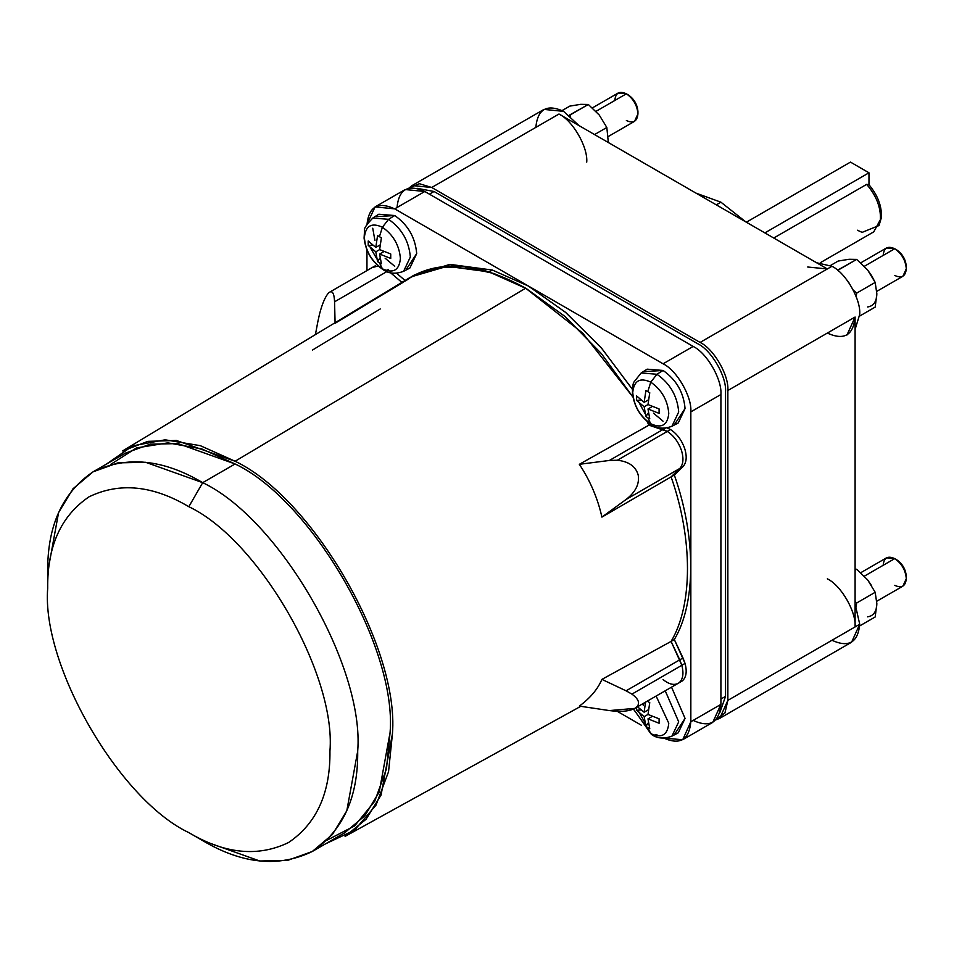 <?xml version="1.0" encoding="UTF-8"?>
<svg xmlns="http://www.w3.org/2000/svg" width="954" height="954" viewBox="0 0 954 954"><rect width="100%" height="100%" fill="white"/><g stroke="black" fill="none" stroke-linecap="round" stroke-linejoin="round"><path stroke-width="1.43" d="M827.333 333.077C844.075 340.697 853.329 335.355 855.094 317.038L855.094 626.921C856.334 611.776 841.07 585.339 827.333 578.839C841.07 585.339 856.334 611.776 855.094 626.921L859.721 624.25L855.094 603.858L859.721 624.25C857.956 642.567 848.702 647.909 831.96 640.277M807.704 267.013L827.333 268.956L831.96 266.285L816.612 262.767L831.96 266.285C845.697 272.784 860.961 299.234 859.721 314.367L855.094 329.416L859.721 314.367C860.961 299.234 845.697 272.784 831.96 266.285L700.093 342.426C713.83 348.914 729.094 375.363 727.854 390.508L855.094 317.038L846.961 335.021M883.165 565.305C883.905 557.673 887.757 555.443 894.733 558.627L864.36 576.156L894.733 558.627L886.552 557.816L860.77 572.698M876.774 601.235L902.913 586.15L906.3 578.661C905.561 570.182 901.709 563.504 894.733 558.627L896.736 559.783C902.508 563.814 905.692 569.335 906.3 576.347C905.692 569.335 902.508 563.814 896.736 559.783L894.733 558.627C901.709 563.504 905.561 570.182 906.3 578.661C905.561 586.293 901.709 588.511 894.733 585.339M614.805 100.492C615.545 92.86 619.396 90.63 626.373 93.814L596 111.344L626.373 93.814L618.192 93.003L592.41 107.885M608.413 136.422L634.553 121.337L637.94 113.848C637.2 105.369 633.349 98.691 626.373 93.814L628.376 94.971C634.148 99.001 637.332 104.523 637.94 111.535C637.332 104.523 634.148 99.001 628.376 94.971L626.373 93.814C633.349 98.691 637.2 105.369 637.94 113.848C637.2 121.48 633.349 123.698 626.373 120.526M883.165 255.422C883.905 247.79 887.757 245.572 894.733 248.744L864.36 266.285L894.733 248.744L886.552 247.933L860.77 262.827M876.774 291.364L902.913 276.266L906.3 268.778C905.561 260.299 901.709 253.621 894.733 248.744L896.736 249.9C902.508 253.931 905.692 259.452 906.3 266.464C905.692 259.452 902.508 253.931 896.736 249.9L894.733 248.744C901.709 253.621 905.561 260.299 906.3 268.778C905.561 276.41 901.709 278.64 894.733 275.456M650.759 733.638L651.964 734.771L650.759 733.638C661.611 738.587 667.621 735.117 668.766 723.239C667.621 735.117 661.611 738.587 650.759 733.638L647.79 727.592L650.759 733.638L633.551 709.06L650.759 733.638M674.776 733.96L685.055 718.41L671.556 687.202L685.055 718.41L678.234 732.851L671.95 736.13L678.699 721.832L665.248 690.839L678.699 721.832L671.95 736.13C664.175 739.04 657.521 738.587 651.964 734.771L633.432 709.108M656.137 696.11L668.766 723.239L656.137 696.11M647.957 700.82L647.79 701.512L649.757 702.633L647.993 714.439L659.095 718.803L659.095 723.239L647.993 718.863L649.757 728.629L647.79 727.592L649.757 728.629L647.993 718.863L652.262 716.406L647.993 718.863L659.095 723.239L659.095 718.803L647.993 714.439L649.757 702.633L647.289 701.214L647.957 700.82M650.759 423.755L651.964 424.9L650.759 423.755C661.611 428.704 667.621 425.245 668.766 413.356C667.621 425.245 661.611 428.704 650.759 423.755L647.79 417.709L650.759 423.755C639.895 416.171 633.885 405.772 632.74 392.559C633.885 405.772 639.895 416.171 650.759 423.755M674.776 424.089L685.055 408.539L678.234 422.98L671.95 426.259L678.699 411.961C677.316 396.005 670.066 383.436 656.936 374.266L650.759 382.16C661.611 389.757 667.621 400.155 668.766 413.356C667.621 400.155 661.611 389.757 650.759 382.16L647.79 391.629L649.757 392.762L647.993 404.556L659.095 408.932L659.095 413.368L647.993 408.992L649.757 418.758L647.79 417.709L649.757 418.758L647.993 408.992L652.262 406.535L647.993 408.992L659.095 413.368L659.095 408.932L647.993 404.556L649.757 392.762L645.918 390.544L644.153 402.338L648.422 399.881L644.153 402.338L645.918 390.544L647.79 391.629L650.759 382.16C639.895 377.224 633.885 380.682 632.74 392.559C633.885 380.682 639.895 377.224 650.759 382.16L656.936 374.266C670.066 383.436 677.316 396.005 678.699 411.961L671.95 426.259C664.175 429.157 657.521 428.704 651.964 424.9C640.623 417.423 634.112 406.809 632.442 393.048C632.442 387.3 632.931 383.651 633.909 382.077L641.171 372.966L656.936 374.266L663.078 370.474L656.936 374.266L641.171 372.966L647.158 369.162L663.078 370.474C676.326 379.74 683.66 392.428 685.055 408.539C683.66 392.428 676.326 379.74 663.078 370.474L644.475 371.595M382.399 268.825L383.603 269.958L382.399 268.825C393.251 273.774 399.261 270.304 400.406 258.427C399.261 270.304 393.251 273.774 382.399 268.825L379.43 262.779L382.399 268.825C371.535 261.229 365.525 250.83 364.38 237.629C365.525 250.83 371.535 261.229 382.399 268.825M406.416 269.147L416.695 253.597L409.874 268.038L403.59 271.318L410.339 257.02C408.956 241.064 401.706 228.495 388.576 219.325L382.399 227.231C393.251 234.827 399.261 245.226 400.406 258.427C399.261 245.226 393.251 234.827 382.399 227.231L379.43 236.699L381.397 237.82L379.632 249.614L390.735 253.991L390.735 258.427L379.632 254.05L381.397 263.817L379.43 262.779L381.397 263.817L379.632 254.05L383.902 251.594L379.632 254.05L390.735 258.427L390.735 253.991L379.632 249.614L381.397 237.82L377.557 235.602L375.793 247.408L380.062 244.939L375.793 247.408L377.557 235.602L379.43 236.699L382.399 227.231C371.535 222.282 365.525 225.752 364.38 237.629C365.525 225.752 371.535 222.282 382.399 227.231L388.576 219.325C401.706 228.495 408.956 241.064 410.339 257.02L403.59 271.318C395.815 274.227 389.16 273.774 383.603 269.958C372.263 262.481 365.752 251.868 364.082 238.106L364.523 230.665C363.569 228.996 366.336 224.786 372.811 218.025L388.576 219.325L394.717 215.532L388.576 219.325L372.811 218.025L378.798 214.221L394.717 215.532C407.966 224.798 415.3 237.486 416.695 253.597C415.3 237.486 407.966 224.798 394.717 215.532L376.114 216.653M871.431 585.47L867.591 579.829L875.188 592.291L876.845 603.679C876.595 611.597 873.506 615.986 867.591 616.844C873.506 615.986 876.595 611.597 876.845 603.679L875.188 616.976L859.685 625.919L875.188 616.976L876.845 603.679L875.188 592.291L867.591 579.829L871.431 585.47M838.804 271.222L837.564 270.185L856.68 259.393L867.591 269.958L871.527 275.539L875.188 282.42L876.845 293.808C876.595 301.714 873.506 306.103 867.591 306.973C873.506 306.103 876.595 301.714 876.845 293.808L875.188 307.093L859.685 316.048L875.188 307.093L876.845 293.808L875.188 282.42L867.591 269.958L871.431 275.587L867.591 269.958L856.68 259.393L849.084 259.273L856.68 259.393L838.244 270.042L838.804 271.222M570.444 116.293L569.204 115.243L588.32 104.463L599.231 115.017L606.827 127.478L608.33 142.516L606.827 127.478L599.231 115.017L588.32 104.463L580.724 104.332L588.32 104.463L569.884 115.1L570.444 116.293M853.866 291.304L849.012 282.885L853.866 291.304M312.304 851.481L344.692 832.782L364.822 815.789L379.203 792.035L390.091 732.433C397.019 647.885 311.779 500.242 235.089 463.966L202.701 482.664C279.391 518.94 364.631 666.584 357.702 751.132L346.815 810.733L332.433 834.488L312.304 851.481L287.524 860.425L259.75 860.997L202.701 840.629C242.256 864.085 278.795 867.699 312.304 851.481C343.106 830.564 358.239 797.127 357.702 751.132C364.631 666.584 279.391 518.94 202.701 482.664L188.82 506.705C258.641 539.737 336.249 674.156 329.941 751.132C330.43 793.001 316.645 823.457 288.609 842.501C258.105 857.264 224.834 853.961 188.82 832.615L202.701 840.629L188.82 832.615C119 799.583 41.392 665.165 47.7 588.189C47.211 546.32 60.996 515.864 89.032 496.819C119.536 482.056 152.807 485.359 188.82 506.705L202.701 482.664C163.146 459.208 126.608 455.595 93.098 471.813C62.296 492.717 47.163 526.167 47.7 572.161L58.588 512.56L72.969 488.806L93.098 471.813L117.879 462.869L145.652 462.296L202.701 482.664L235.089 463.966L178.04 443.586L150.267 444.17L125.487 453.114L93.098 471.813M678.234 683.35L679.033 682.814C683.016 679.331 683.946 673.5 681.824 665.308L631.918 694.118C639.12 699.377 640.432 703.921 635.865 707.737L682.289 680.941C686.272 677.447 687.19 671.604 685.055 663.4L674.323 639.538L671.091 641.41L679.761 659.822L671.091 641.41C692.938 604.979 692.938 538.557 671.091 476.893C692.938 538.557 692.938 604.979 671.091 641.41L601.914 679.379C597.681 689.253 590.156 698.161 579.34 706.103C590.156 698.161 597.681 689.253 601.914 679.379L671.091 641.41C692.938 604.979 692.938 538.557 671.091 476.893L679.761 468.486C683.374 464.479 683.911 458.361 681.359 450.109C678.354 441.845 673.655 435.608 667.275 431.399L648.97 425.162L579.34 464.312C590.156 480.601 597.681 498.203 601.914 517.104L626.074 499.479C635.602 492.061 639.645 483.916 638.202 475.044C635.781 466.446 628.841 461.521 617.381 460.233L667.299 431.423L617.381 460.233C628.841 461.521 635.781 466.446 638.202 475.044C639.645 483.916 635.602 492.061 626.074 499.479L679.761 468.486C683.374 464.491 683.911 458.361 681.371 450.121C678.366 441.869 673.679 435.632 667.299 431.423C673.679 435.632 678.366 441.869 681.371 450.121C683.911 458.361 683.374 464.491 679.761 468.486L682.992 466.613C686.618 462.618 687.154 456.489 684.602 448.237C681.597 439.973 676.899 433.736 670.507 429.538L667.275 431.399C673.655 435.608 678.354 441.845 681.359 450.109C683.911 458.361 683.374 464.479 679.761 468.486L671.091 476.893L601.914 517.104C597.681 498.203 590.156 480.601 579.34 464.312L650.723 424.136L648.97 425.162L646.955 421.31L648.97 425.162L667.299 431.423L648.97 425.162L646.943 421.31M634.863 708.393L609.379 710.575C621.579 712.185 630.403 711.243 635.865 707.737C640.432 703.921 639.12 699.377 631.918 694.118L626.074 690.815L679.761 659.822L681.824 665.308C683.946 673.476 683.028 679.32 679.045 682.802C683.028 679.32 683.946 673.476 681.824 665.272C683.946 673.5 683.016 679.331 679.033 682.814C674.669 685.687 669.35 684.602 663.066 679.57C669.35 684.602 674.681 685.687 679.045 682.802M682.289 680.941C686.272 677.447 687.19 671.604 685.055 663.4L682.992 657.95L679.761 659.822L671.091 641.41C692.938 604.979 692.938 538.557 671.091 476.893L674.323 475.02C696.181 536.685 696.181 603.107 674.323 639.538L682.992 657.95L679.761 659.822L681.824 665.272L685.055 663.4L681.824 665.272L671.091 641.41L674.323 639.538C696.181 603.107 696.181 536.685 674.323 475.02L671.091 476.893L679.761 468.486L626.074 499.479L601.914 517.104L671.091 476.893L679.761 468.486L682.992 466.613L674.323 475.02L682.992 466.613C686.618 462.618 687.154 456.489 684.602 448.237C681.597 439.973 676.899 433.736 670.507 429.538L666.309 427.595L663.066 429.467L648.97 425.162M632.419 389.28L601.187 347.721L565.519 312.316L528.242 285.95L492.336 270.042L489.092 271.914L526.274 288.549L564.804 316.334L601.39 353.624L632.955 397.079L582.667 333.077L525.654 288.191L235.089 461.247C312.936 498.071 399.476 647.957 392.44 733.793L381.075 795.016L366.074 819.247L345.098 836.372L580.771 706.318M329.106 292.484C332.386 290.243 334.21 293.355 334.568 301.798C334.21 293.355 332.386 290.243 329.106 292.484C325.708 295.633 322.535 302.764 319.566 313.89C322.535 302.764 325.708 295.633 329.106 292.484L373.086 267.025L378.142 265.987L373.086 267.025L375.506 265.701M334.568 301.798L386.895 271.58L334.568 301.798L335.092 323.299L334.568 301.798M879.016 225.526L881.377 217.607C881.961 206.338 877.835 195.379 868.975 184.73L866.661 184.372C876.309 195.618 880.888 207.34 880.423 219.551L879.016 225.526L862.106 232.382L857.407 230.224M716.287 204.848L720.914 202.176L696.003 193.137L720.914 202.176L716.287 204.848M745.825 221.9L720.914 202.176L745.825 221.9M746.362 222.21L850.467 162.108L868.975 172.793L764.869 232.895L868.975 172.793L850.467 162.108L746.362 222.21M820.607 262.541L873.769 231.846L880.423 219.551C880.888 207.34 876.309 195.618 866.661 184.372L773.742 238.023L866.661 184.372L868.975 184.73L868.975 172.793L868.975 184.73C877.835 195.379 881.961 206.338 881.377 217.607M122.589 450.956L147.894 441.356L176.383 440.474L235.089 461.247L525.654 288.191L494.1 273.559L463.06 266.583L434.44 268.014L409.874 277.602L122.589 450.956M380.229 308.965L312.518 350.023M315.416 334.604L317.873 321.546L315.416 334.604M319.566 313.89L317.873 321.546L319.566 313.89M405.092 280.488L396.602 273.273L405.092 280.488M401.92 282.408L390.568 272.772L401.92 282.408M335.092 323.299L402.349 282.778C435.167 259.071 476.261 260.883 525.654 288.191L582.667 333.077L632.955 397.079L601.39 353.624L564.804 316.334L526.274 288.549L489.092 271.914L492.336 270.042L450.443 264.437L414.394 274.979L411.15 276.851L447.199 266.309L489.092 271.914C454.545 261.587 425.627 265.2 402.349 282.778M372.275 267.561L378.142 265.987L372.275 267.573M601.914 679.379L626.074 690.815L601.914 679.379M579.34 706.103L609.379 710.575L579.34 706.103M631.918 694.118L681.824 665.308L679.761 659.822L626.074 690.815L631.918 694.118M579.34 464.312L609.379 460.46L663.066 429.467L667.275 431.399L670.507 429.538L666.309 427.595L609.379 460.46L579.34 464.312M617.381 460.233L609.379 460.46L617.381 460.233M188.82 506.705C152.807 485.359 119.536 482.056 89.032 496.819C60.996 515.864 47.211 546.32 47.7 588.189C41.392 665.165 119 799.583 188.82 832.615C224.834 853.961 258.105 857.264 288.609 842.501C316.645 823.457 330.43 793.001 329.941 751.132C336.249 674.156 258.641 539.737 188.82 506.705M110.497 464.538L136.446 447.939L167.856 442.859L201.711 448.893L235.089 463.966C311.779 500.242 397.019 647.885 390.091 732.433L386.453 768.876L374.743 801.217L354.649 825.878L327.294 840.045M325.529 843.849L354.578 830.147L376.031 805.116L388.552 771.691L392.44 733.793C399.476 647.957 312.936 498.071 235.089 461.247L200.328 445.673L165.125 439.806L132.713 445.864L106.335 464.169M405.593 280.905L412.784 275.933L449.429 264.508L492.336 270.042L528.409 286.045L565.829 312.578L601.616 348.222L632.896 390.019M617.25 711.314L641.326 725.219L617.25 711.314M663.078 737.776C679.82 745.408 689.074 740.065 690.839 721.749L690.839 411.878C692.079 396.733 676.815 370.283 663.078 363.796L394.717 208.854C377.975 201.222 368.721 206.577 366.956 224.882M366.956 249.996L366.956 270.566L366.956 249.996M397.031 207.519C398.796 189.202 408.05 183.86 424.792 191.492L693.153 346.433C706.89 352.92 722.154 379.37 720.914 394.515L720.914 704.386C719.149 722.703 709.895 728.045 693.153 720.413M366.968 224.166L375.089 206.911L405.164 189.548L424.792 191.492L394.717 208.854L424.792 191.492L693.153 346.433C706.89 352.92 722.154 379.37 720.914 394.515L690.839 411.878L720.914 394.515L720.914 704.386L690.839 721.749L682.706 739.72L663.698 738.134M375.089 206.911L394.717 208.854L663.078 363.796C676.815 370.283 692.079 396.733 690.839 411.878L690.839 721.749L720.914 704.386L712.781 722.357L682.706 739.72M693.153 346.433L663.078 363.796L693.153 346.433M569.812 106.109L580.724 104.332L569.812 106.109L562.133 110.545L569.812 106.109M594.557 134.562L606.827 127.478L594.557 134.562M838.172 261.05L849.084 259.273L838.172 261.05L830.493 265.486L838.172 261.05M856.752 293.069L853.389 290.278L856.752 293.069L875.188 282.42L856.752 293.069L856.084 296.396L856.752 293.069M855.094 569.085L856.68 569.276L867.591 579.829L856.68 569.276L855.094 569.085M856.752 602.94L855.094 601.604L856.752 602.94L875.188 592.291L856.752 602.94L856.084 606.279L856.752 602.94M855.094 570.194L856.68 569.276L855.094 570.194M380.002 257.902L377.557 261.599L379.43 262.779L377.557 261.599L380.002 257.902M375.793 251.832L377.557 261.599L375.793 251.832L379.632 249.614L375.793 251.832L368.22 245.428L375.793 251.832M372.644 245.154L368.22 245.428L372.644 245.154M368.22 240.992L368.22 245.428L368.22 240.992L375.793 247.408L368.22 240.992M376.723 258.689L370.331 247.599L376.723 258.689M372.74 228.221L374.946 240.587M385.118 258.2L394.717 266.285M388.576 269.588L385.869 270.435M648.362 412.832L645.918 416.54L647.79 417.709L645.918 416.54L648.362 412.832M644.153 406.774L645.918 416.54L644.153 406.774L647.993 404.556L644.153 406.774L636.58 400.37L644.153 406.774M641.005 400.096L636.58 400.37L641.005 400.096M636.58 395.934L636.58 400.37L636.58 395.934L644.153 402.338L636.58 395.934M645.083 413.619L637.797 400.286L645.083 413.619M653.478 413.13L663.078 421.227M648.362 722.715L645.918 726.411L647.79 727.592L645.918 726.411L648.362 722.715M644.153 712.221L648.422 709.752L644.153 712.221L645.488 702.251L644.153 712.221L637.534 706.842L644.153 712.221M644.153 716.645L645.918 726.411L644.153 716.645L647.993 714.439L644.153 716.645L636.58 710.241L644.153 716.645M641.005 709.979L636.58 710.241L641.005 709.979M636.509 707.439L636.58 710.241L636.509 707.439M646.585 725.398L637.797 710.17M642.805 703.802L643.306 705.4M656.936 734.401L654.229 735.248M429.419 194.163L434.046 191.492L417.22 188.332L434.046 191.492L697.779 343.762C711.517 350.249 726.781 376.699 725.541 391.844C726.781 376.699 711.517 350.249 697.779 343.762L434.046 191.492L429.419 194.163M725.541 391.844L725.541 696.372L720.914 699.043L725.541 696.372L719.865 712.519L725.541 696.372L725.541 391.844M896.736 249.9L894.733 248.744M628.376 94.971L626.373 93.814M896.736 559.783L894.733 558.627M586.734 162.108C587.974 146.964 572.71 120.526 558.972 114.027L827.333 268.956L700.093 342.426L431.733 187.485L558.972 114.027C572.71 120.526 587.974 146.964 586.734 162.108M535.838 127.383C537.603 109.066 546.857 103.724 563.599 111.356L578.947 125.558L563.599 111.356L543.971 109.412L412.104 185.541L431.733 187.485L700.093 342.426C713.83 348.914 729.094 375.363 727.854 390.508L727.854 700.379L719.721 718.35L715.941 719.829L724.933 713.02L727.854 700.379L727.854 390.508L855.094 317.038L855.094 626.921L727.854 700.379L859.721 624.25L851.588 642.221L719.721 718.35M827.333 268.956L558.972 114.027L431.733 187.485L419.331 183.705L408.944 188.081L412.104 185.541M47.7 572.161L47.7 588.189M202.701 840.629L188.82 832.615M906.3 268.778L906.3 266.464M637.94 113.848L637.94 111.535M906.3 578.661L906.3 576.347"/></g></svg>
